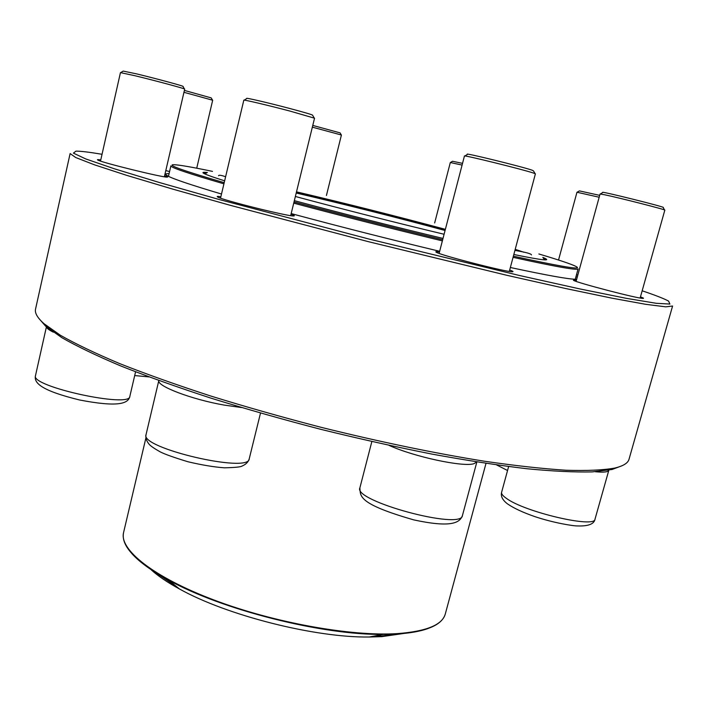 <?xml version="1.0" encoding="UTF-8"?>
<svg xmlns="http://www.w3.org/2000/svg" width="708" height="708" viewBox="0 0 708 708"><rect width="100%" height="100%" fill="white"/><g stroke="black" fill="none" stroke-linecap="round" stroke-linejoin="round"><path stroke-width="1.06" d="M35.55 309.069C34.621 312.963 37.427 317.83 43.976 323.68L60.375 335.256C75.606 343.92 95.376 353.372 119.687 363.611C146.468 374.169 176.779 384.966 210.648 395.984C246.065 406.95 282.97 417.41 321.352 427.384C380.063 441.925 434.438 453.209 484.476 461.235C515.628 465.758 542.841 468.758 566.108 470.245C586.826 470.882 603.012 470.165 614.677 468.085C623.217 466.059 627.996 463.112 629.031 459.244L672.582 306.024L665.732 306.838L645.793 304.325L612.199 298.218L565.373 288.466L506.963 275.324L368.346 241.658L230.41 205.347L172.779 189.124L126.944 175.434L94.491 164.822L75.756 157.548L70.119 153.574L35.55 309.069M622.075 465.731L612.022 469.501L592.171 471.9C574.737 472.307 552.975 471.254 526.902 468.74C498.529 465.351 466.97 460.483 432.225 454.147C396.161 447.014 359.036 438.748 320.857 429.349C282.802 419.455 246.216 409.065 211.099 398.188C177.513 387.241 147.441 376.506 120.873 366.001C96.739 355.805 77.101 346.389 61.959 337.743L45.631 326.176L38.586 318.087M640.457 296.882C643.253 297.873 644.13 298.378 643.094 298.395C638.961 298.935 576.374 282.642 573.4 280.271L576.409 280.235M577.817 275.12L576.489 274.766M169.566 171.54L165.796 170.61M164.628 175.664C167.38 176.593 168.256 177.071 167.256 177.106C163.566 177.779 101.076 162.415 97.748 160.008C96.863 159.504 97.863 159.486 100.766 159.946M291.015 214.223C294.139 215.329 295.05 215.905 293.758 215.949C288.926 216.675 221.763 199.948 217.621 196.966C216.489 196.32 217.568 196.249 220.861 196.736M509.68 270.005C512.822 271.137 513.734 271.722 512.424 271.757C507.335 272.403 440.181 255.172 436.234 252.207C435.234 251.632 435.969 251.508 438.464 251.844L439.473 251.995M102.04 154.291C89.394 152.158 80.694 151.105 75.951 151.14L73.402 153.123L85.792 158.955L114.448 168.814L159.539 182.558L219.551 199.612L369.01 239.056L519.238 275.447L580.144 288.988L626.341 298.342L656.245 303.298L669.91 304.059L668.609 301.112C664.201 298.688 655.387 295.254 642.165 290.793M575.985 276.624L577.224 277.279M576.675 279.271L576.241 279.279C569.126 279.333 547.16 275.403 510.353 267.5M439.659 251.296C389.462 239.277 339.964 226.702 291.174 213.577M221.507 194.027C191.142 185.009 173.168 178.956 167.584 175.867C164.698 174.257 165.194 173.513 169.079 173.655M509.309 271.412L535.398 173.841L533.726 173.141C523.787 169.663 462.395 154.512 464.439 156.026L439.11 253.402M464.837 155.999L467.545 154.362C462.138 151.972 522.203 166.681 532.089 170.186L533.496 170.911L535.071 173.628M290.678 215.63L314.538 118.209L289.873 111.05C268.013 105.271 243.092 99.403 243.817 100.173L220.524 198.151M244.207 100.138L246.88 98.501C244.03 97.164 268.173 102.766 289.74 108.483C305.582 112.705 313.21 114.962 312.609 115.28L314.21 117.997M164.362 176.788L184.691 89.12C186.018 88.907 155.123 80.579 134.847 75.703L120.448 72.614L100.509 161.079M120.732 72.597L123.183 71.092L136.556 73.871C156.362 78.615 186.239 86.739 182.947 86.465L184.461 88.969M196.727 168.203L212.683 100.226L183.956 92.305M184.39 90.42L211.188 97.89L212.524 100.12M513.38 256.172L528.619 259.509C567.055 267.659 582.808 269.943 575.861 266.376C571.011 263.995 558.683 259.863 538.876 253.977M212.488 171.389C192.266 167.15 179.451 164.92 174.053 164.707C165.902 164.548 182.62 170.54 224.206 182.682M294.024 201.957C342.876 214.966 392.427 227.551 442.677 239.702M575.259 279.262L578.1 268.881C577.817 270.376 561.497 267.704 529.159 260.845L513.07 257.331M442.367 240.879C392.126 228.746 342.584 216.161 293.731 203.143M223.932 183.841C188.116 173.407 170.433 167.407 170.893 165.84L168.46 176.319M150.716 569.374C157.627 575.754 167.212 582.295 179.46 588.976C226.879 615.482 314.989 637.784 369.31 637.014L381.824 636.634L403.923 633.439M372.718 636.377L380.833 636.041L398.179 633.917M155.539 572.524L176.77 586.79M162.238 576.569L172.416 583.242M378.24 635.324L380.568 635.2M445.066 230.498C398.967 218.002 340.849 203.373 296.209 193.027M296.44 192.08C341.159 202.47 399.144 217.073 445.314 229.56M515.052 249.906L518.229 251.083M326.423 195.488L341.415 135.016L312.343 127.157M312.768 125.422L340.079 132.874L341.291 134.936M462.085 165.079L450.315 162.521L434.659 222.958M450.465 162.504L452.518 161.265L462.536 163.362M599.172 197.24L576.967 192.24L558.532 260.031M577.153 192.222L579.41 190.894L599.685 195.364M640.138 298.024L664.821 210.143C666.812 209.922 618.916 197.691 604.42 194.727L600.057 194.01L576.1 281.368M600.34 193.983L602.871 192.488C598.048 190.275 668.264 207.745 663.122 207.488L664.582 209.993M476.829 461.952L473.873 463.713C463.129 467.324 413.72 456.704 389.011 445.35M371.85 441.553L359.876 487.883C352.814 500.928 461.802 530.46 462.43 515.574L476.865 461.961M241.516 407.543L224.179 405.091C191.629 399.427 156.441 385.984 158.822 380.515L146.043 434.659C139.573 447.969 249.26 473.608 249.216 458.873L260.509 413.083M53.339 332.167C49.064 330.07 46.781 328.317 46.498 326.928M46.409 326.848L35.48 375.7C30.258 386.497 130.458 408.304 129.838 396.392L135.573 371.833M545.841 259.863L543.337 258.367M206.471 173.124L203.559 173.248M443.004 238.428C392.48 226.321 342.929 213.727 294.342 200.656M224.648 180.832C203.638 174.221 197.895 171.451 207.4 172.522M542.806 257.393C552.939 261.491 543.284 260.526 513.831 254.499M145.901 437.96L123.564 532.602C119.112 549.488 153.167 576.993 213.595 599.862C273.881 622.739 351.372 636.634 397.524 633.598C426.393 631.412 442.314 624.881 445.297 614.004L485.998 463.368M427.853 628.598C420.03 631.386 409.799 633.182 397.17 633.987L383.152 634.395C322.237 635.218 221.728 609.783 168.531 580.091L168.531 580.091C151.724 570.922 139.538 562.134 131.971 553.727M523.849 252.243L515.212 249.322M445.367 229.339C395.126 215.878 345.504 203.373 296.502 191.85M508.627 466.554L501.609 492.308C501.22 493.839 502.804 495.839 506.353 498.317C524.416 512.008 595.34 528.593 595.021 519.132L608.836 470.245C608.19 472.059 603.694 472.546 595.331 471.723M612.022 469.501L614.677 468.085M45.631 326.176L43.976 323.68M359.876 487.883C360.602 496.06 357.292 503.654 413.932 519.929C449.695 527.61 459.678 523.433 462.43 515.574M146.043 434.659C145.379 437.827 146.468 441.093 149.317 444.465C150.893 446.199 154.459 448.633 160.008 451.757C164.424 454.094 173.743 457.43 187.965 461.758C202.054 465.076 214.232 467.094 224.498 467.82C234.852 467.554 240.649 466.997 241.897 466.138C245.888 464.43 248.331 462.014 249.216 458.873M35.48 375.7C33.727 383.099 41.595 390.683 79.588 399.985C117.935 407.374 128.298 403.728 129.838 396.392M134.697 375.567L148.937 376.904M369.31 637.014L383.152 634.395C420.747 633.828 441.465 627.031 445.297 614.004M179.46 588.976L168.531 580.091C135.732 561.71 120.741 545.877 123.564 532.602M531.478 254.924C531.372 253.783 525.858 252.269 514.928 250.393M444.093 234.26C399.896 223.701 342.114 209.072 295.369 196.479M225.613 176.743C221.197 175.186 218.843 174.858 218.542 175.743M496.591 464.917L507.548 470.519M595.021 519.132C594.224 524.009 588.437 526.283 577.648 525.947C573.17 526.053 553.32 522.823 534.912 516.636C523.017 512.504 513.902 508.273 507.574 503.946C502.538 500.105 500.556 496.22 501.609 492.308"/></g></svg>
